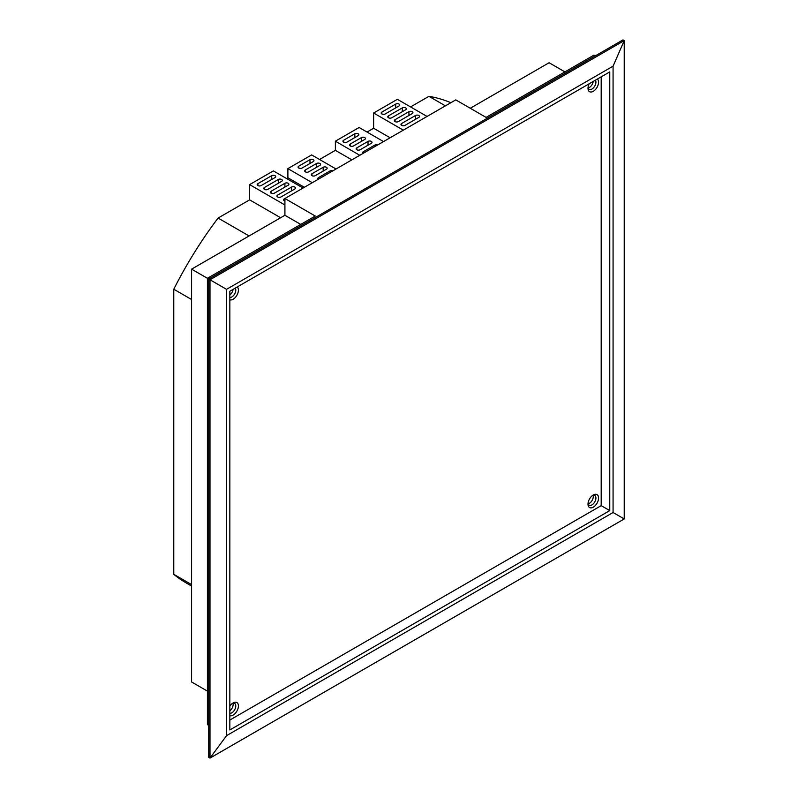 <?xml version="1.0" encoding="UTF-8"?>
<svg xmlns="http://www.w3.org/2000/svg" width="798" height="798" viewBox="0 0 798 798"><rect width="100%" height="100%" fill="white"/><g stroke="black" fill="none" stroke-linecap="round" stroke-linejoin="round"><path stroke-width="1.2" d="M315.26 175.66A2.334 1.347 180 0 1 311.958 175.66A2.334 1.347 180 0 1 311.28 174.712A2.334 1.347 180 0 1 311.958 173.755L323.17 167.281A2.334 1.347 180 0 1 325.714 166.991A2.334 1.347 180 0 1 327.15 168.238A2.334 1.347 180 0 1 326.472 169.186L315.26 175.66M308.666 171.859A2.334 1.347 180 0 1 305.365 171.859A2.334 1.347 180 0 1 304.686 170.902A2.334 1.347 180 0 1 305.365 169.954L316.577 163.48A2.334 1.347 180 0 1 319.12 163.181A2.334 1.347 180 0 1 320.557 164.428A2.334 1.347 180 0 1 319.878 165.386L308.666 171.859M302.063 168.049A2.334 1.347 180 0 1 298.771 168.049A2.334 1.347 180 0 1 298.083 167.091A2.334 1.347 180 0 1 298.771 166.144L309.983 159.67A2.334 1.347 180 0 1 312.527 159.381A2.334 1.347 180 0 1 313.963 160.617A2.334 1.347 180 0 1 313.285 161.575L302.063 168.049M284.916 201.066A2.334 1.347 180 0 1 284.258 200.797A2.334 1.347 180 0 1 283.569 199.849A2.334 1.347 180 0 1 284.258 198.892L284.916 198.512L284.916 215.27L191.58 269.155L191.58 681.971L207.41 691.108M280.956 196.986A2.334 1.347 180 0 1 277.664 196.986A2.334 1.347 180 0 1 276.976 196.039A2.334 1.347 180 0 1 277.664 195.081L291.509 187.091A2.334 1.347 180 0 1 294.053 186.792A2.334 1.347 180 0 1 295.489 188.039A2.334 1.347 180 0 1 294.811 188.996L280.956 196.986M274.362 193.176A2.334 1.347 180 0 1 271.061 193.176A2.334 1.347 180 0 1 270.382 192.228A2.334 1.347 180 0 1 271.061 191.281L284.916 183.281A2.334 1.347 180 0 1 287.46 182.991A2.334 1.347 180 0 1 288.896 184.228A2.334 1.347 180 0 1 288.218 185.186L274.362 193.176M267.769 189.375A2.334 1.347 180 0 1 264.467 189.375A2.334 1.347 180 0 1 263.789 188.418A2.334 1.347 180 0 1 264.467 187.47L278.322 179.47A2.334 1.347 180 0 1 280.866 179.181A2.334 1.347 180 0 1 282.302 180.428A2.334 1.347 180 0 1 281.614 181.375L267.769 189.375M261.175 185.565A2.334 1.347 180 0 1 257.874 185.565A2.334 1.347 180 0 1 257.185 184.607A2.334 1.347 180 0 1 257.874 183.66L271.729 175.66A2.334 1.347 180 0 1 274.263 175.37A2.334 1.347 180 0 1 275.709 176.617A2.334 1.347 180 0 1 275.021 177.565L261.175 185.565M356.816 149.765A2.334 1.347 0 0 0 360.107 149.765L371.329 143.291A2.334 1.347 0 0 0 372.008 142.343A2.334 1.347 0 0 0 370.571 141.096A2.334 1.347 0 0 0 368.028 141.386L356.816 147.859A2.334 1.347 0 0 0 356.127 148.817A2.334 1.347 0 0 0 356.816 149.765L356.816 147.859M350.222 145.954A2.334 1.347 0 0 0 353.514 145.954L364.726 139.48A2.334 1.347 0 0 0 365.414 138.533A2.334 1.347 0 0 0 363.968 137.286A2.334 1.347 0 0 0 361.434 137.585L350.222 144.059A2.334 1.347 0 0 0 349.534 145.007A2.334 1.347 0 0 0 350.222 145.954L350.222 144.059M343.619 142.154A2.334 1.347 0 0 0 346.921 142.154L358.132 135.68A2.334 1.347 0 0 0 358.821 134.722A2.334 1.347 0 0 0 357.374 133.485A2.334 1.347 0 0 0 354.831 133.775L343.619 140.249A2.334 1.347 0 0 0 342.941 141.196A2.334 1.347 0 0 0 343.619 142.154L343.619 140.249M401.663 125.396A2.334 1.347 0 0 0 404.965 125.396L418.82 117.396A2.334 1.347 0 0 0 419.499 116.448A2.334 1.347 0 0 0 418.062 115.201A2.334 1.347 0 0 0 415.519 115.491L401.663 123.49A2.334 1.347 0 0 0 400.985 124.438A2.334 1.347 0 0 0 401.663 125.396L401.663 123.49M395.07 121.585A2.334 1.347 0 0 0 398.372 121.585L412.217 113.585A2.334 1.347 0 0 0 412.905 112.638A2.334 1.347 0 0 0 411.469 111.391A2.334 1.347 0 0 0 408.925 111.68L395.07 119.68A2.334 1.347 0 0 0 394.392 120.638A2.334 1.347 0 0 0 395.07 121.585L395.07 119.68M388.476 117.775A2.334 1.347 0 0 0 391.768 117.775L405.623 109.785A2.334 1.347 0 0 0 406.312 108.827A2.334 1.347 0 0 0 404.865 107.58A2.334 1.347 0 0 0 402.322 107.88L388.476 115.87A2.334 1.347 0 0 0 387.788 116.827A2.334 1.347 0 0 0 388.476 117.775L388.476 115.87M381.883 113.974A2.334 1.347 0 0 0 385.175 113.974L399.03 105.974A2.334 1.347 0 0 0 399.708 105.017A2.334 1.347 0 0 0 398.272 103.78A2.334 1.347 0 0 0 395.728 104.069L381.883 112.069A2.334 1.347 0 0 0 381.195 113.017A2.334 1.347 0 0 0 381.883 113.974L381.883 112.069M595.258 55.89L593.941 55.132L486.092 117.396L455.758 99.88L284.916 198.512L315.26 216.029L207.41 278.293L207.41 724.624L208.737 725.382M470.261 108.259L549.084 62.753L564.914 71.89M318.262 179.261A2.334 1.347 180 0 1 317.873 178.523A2.334 1.347 180 0 1 318.562 177.565L329.774 171.091A2.334 1.347 180 0 1 332.706 170.922M312.287 182.712L287.888 168.617L287.888 177.755L304.377 187.281M336.038 168.996L311.629 154.912L287.888 168.617M284.916 204.986L249.624 184.607L249.624 199.849L280.627 217.744M303.06 188.039L273.375 170.902L249.624 184.607M319.549 159.48L335.379 150.343L335.379 141.196L359.12 127.49L383.529 141.575M351.868 159.859L335.379 150.343M286.562 178.523L287.888 177.755M249.086 235.959L218.083 218.054L249.624 199.849M390.122 137.775L373.634 128.249L373.634 113.017L397.384 99.311L427.06 116.448M367.04 132.059L373.634 128.249M445.414 105.845L428.925 96.329A274.432 158.443 -60 0 1 450.84 102.713M410.571 106.922L428.925 96.329M624.226 518.949L613.073 512.506L226.542 735.666L209.994 758.1L209.994 279.779L226.542 289.335L613.073 66.174L624.226 40.628L624.226 518.949L209.994 758.1L208.737 757.372L208.737 279.051L209.994 279.779L624.226 40.628L622.969 39.9L208.737 279.051L191.58 269.155M191.58 586.051L186.283 582.989A274.432 158.443 -60 0 1 173.774 574.311L173.774 289.225A274.432 158.443 -60 0 1 218.083 218.054M229.844 291.24L229.844 729.951L609.772 510.6L609.772 71.89L229.844 291.24M229.844 720.055L601.193 505.653L609.772 510.6M191.58 299.509L173.774 289.225M191.58 584.595L173.774 574.311M300.746 224.408L284.916 215.27M403.319 130.154L373.634 113.017M359.778 155.291L335.379 141.196M377.554 145.027A2.334 1.347 0 0 0 374.621 145.196L363.409 151.67A2.334 1.347 0 0 0 362.731 152.627A2.334 1.347 0 0 0 363.11 153.366M593.283 494.989L593.283 494.989A7.461 4.309 -60 0 1 598.56 498.032A7.461 4.309 -60 0 1 593.283 507.169A7.461 4.309 -60 0 1 588.006 504.127A7.461 4.309 -60 0 1 593.283 494.989L593.283 494.989M588.056 503.279A5.596 3.232 120 0 0 589.163 505.164A5.596 3.232 120 0 0 591.966 504.885A5.596 3.232 120 0 0 595.617 499.957A5.596 3.232 120 0 0 594.759 495.468A5.596 3.232 120 0 0 592.575 495.448M229.844 706.15A7.461 4.309 -60 0 1 233.136 702.918L233.136 702.918A7.461 4.309 -60 0 1 238.412 705.961A7.461 4.309 -60 0 1 233.136 715.098A7.461 4.309 -60 0 1 229.844 715.666M229.844 713.342A5.596 3.232 120 0 0 231.819 712.814A5.596 3.232 120 0 0 235.48 707.886A5.596 3.232 120 0 0 234.622 703.397A5.596 3.232 120 0 0 232.427 703.377M237.255 286.961A7.461 4.309 -60 0 1 237.894 293.036A7.461 4.309 -60 0 1 233.136 299.24A7.461 4.309 -60 0 1 229.844 299.809M229.844 297.484A5.596 3.232 120 0 0 231.819 296.956A5.596 3.232 120 0 0 235.25 292.686A5.596 3.232 120 0 0 235.25 288.118M597.403 79.032A7.461 4.309 -60 0 1 598.041 85.107A7.461 4.309 -60 0 1 593.283 91.311A7.461 4.309 -60 0 1 588.006 88.269A7.461 4.309 -60 0 1 589.163 83.79M588.056 87.421A5.596 3.232 120 0 0 589.163 89.306A5.596 3.232 120 0 0 591.966 89.027A5.596 3.232 120 0 0 595.388 84.758A5.596 3.232 120 0 0 595.388 80.189M229.844 294.991A5.596 3.232 120 0 0 233.086 289.365M588.176 87.97A5.596 3.232 120 0 0 589.323 87.501A5.596 3.232 120 0 0 593.223 81.446M229.844 710.848A5.596 3.232 120 0 0 232.966 703.208M588.176 503.827A5.596 3.232 120 0 0 589.323 503.368A5.596 3.232 120 0 0 593.114 495.279M601.193 505.653L601.193 76.837M226.542 735.666L226.542 289.335M613.073 512.506L613.073 66.174M395.728 107.88L395.728 104.069M402.322 111.68L402.322 107.88M408.925 115.491L408.925 111.68M415.519 119.301L415.519 115.491M354.831 137.585L354.831 133.775M361.434 141.386L361.434 137.585M368.028 145.196L368.028 141.386M374.621 146.722L374.621 145.196M363.409 153.196L363.409 151.67M257.874 185.565L257.874 183.66M271.729 179.47L271.729 175.66M264.467 189.375L264.467 187.47M278.322 183.281L278.322 179.47M271.061 193.176L271.061 191.281M284.916 187.091L284.916 183.281M277.664 196.986L277.664 195.081M291.509 190.892L291.509 187.091M284.258 200.797L284.258 198.892M298.771 168.049L298.771 166.144M309.983 163.48L309.983 159.67M305.365 171.859L305.365 169.954M316.577 167.281L316.577 163.48M311.958 175.66L311.958 173.755M323.17 171.091L323.17 167.281M318.562 179.091L318.562 177.565M329.774 172.617L329.774 171.091"/></g></svg>
